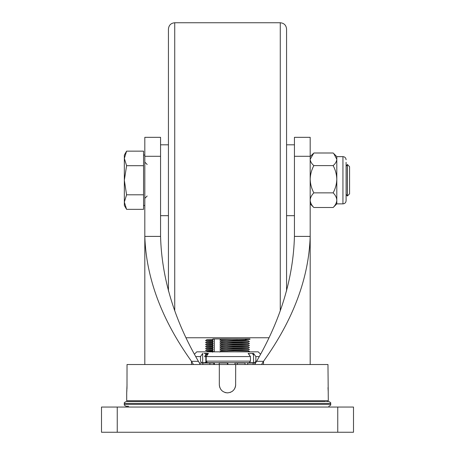 <?xml version="1.0" encoding="UTF-8"?>
<svg xmlns="http://www.w3.org/2000/svg" width="455" height="455" viewBox="0 0 455 455"><rect width="100%" height="100%" fill="white"/><g stroke="black" fill="none" stroke-linecap="round" stroke-linejoin="round"><path stroke-width="0.68" d="M346.096 162.293L346.096 200.723C345.908 202.64 344.862 203.686 342.945 203.874L342.945 156.622L336.802 156.622L336.802 159.301C336.654 161.531 335.437 163.635 333.151 165.609C335.437 169.851 336.654 174.396 336.802 179.236C336.666 184.025 335.449 188.563 333.151 192.863C335.437 195.144 336.654 197.584 336.802 200.183L336.802 203.874L333.151 207.503L313.842 207.503C311.556 205.228 310.338 202.788 310.185 200.183C310.327 197.612 311.544 195.172 313.842 192.863C311.556 188.62 310.338 184.082 310.185 179.236C310.327 174.453 311.544 169.908 313.842 165.609C311.556 163.635 310.338 161.531 310.185 159.301L313.842 152.994L333.151 152.994L333.788 153.608L336.802 159.301L336.802 200.183C336.666 202.754 335.449 205.194 333.151 207.503M310.185 203.874L313.842 207.503M333.151 192.863L313.842 192.863M333.151 165.609L313.842 165.609M347.398 164.5L349.565 166.667L349.565 193.836L347.398 196.003L347.398 164.5L346.096 166.251M346.096 194.251L347.324 196.003L347.324 164.5M126.587 151.151L124.34 155.053L124.34 158.425L126.587 151.151L143.553 151.151L143.553 209.351L126.587 209.351L124.34 202.071L124.34 205.45L126.587 209.351M124.34 180.248L124.34 202.071L126.587 194.797L124.34 180.248L126.587 165.7L124.34 158.425L124.34 180.248M143.553 165.7L126.587 165.7M143.553 194.797L126.587 194.797M214.362 351.846L214.362 338.929L212.889 338.929L213.247 339.396L212.491 340.374L213.247 341.364L212.491 342.342L213.247 343.332L212.491 344.31L213.247 345.299L212.491 346.278L213.247 347.267L212.491 348.251L213.247 349.235L212.491 350.219L213.247 351.209L212.491 352.187M249.505 353.421L248.231 353.535M213.247 351.209L206.906 351.448L206.337 351.846M212.491 350.219L205.501 350.464L212.883 350.737M221.733 350.885L227.5 350.964M227.5 349.98L248.094 350.464L249.499 351.448L234.729 351.846M248.094 350.464L220.618 351.067L219.867 352.056M213.247 349.235L206.906 349.48L205.501 350.464M212.491 348.251L205.501 348.496L212.883 348.763M221.733 348.917L227.5 348.996M248.094 348.496L249.499 349.48L219.867 350.088L220.618 349.099L248.094 348.496L227.5 348.012M213.247 347.267L206.906 347.512L205.501 348.496M212.491 346.278L205.501 346.528L212.883 346.795M221.733 346.949L227.5 347.028M248.094 346.528L249.499 347.512L219.867 348.12L220.618 347.131L248.094 346.528L227.5 346.045M213.247 345.299L206.906 345.544L205.501 346.528M212.491 344.31L205.501 344.56L212.883 344.827M221.733 344.975L227.5 345.061M248.094 344.56L249.499 345.544L219.867 346.153L220.618 345.163L248.094 344.56L227.5 344.077M213.247 343.332L206.906 343.576L205.501 344.56M212.491 342.342L205.501 342.592L212.883 342.86M221.733 343.007L227.5 343.093M248.094 342.592L249.499 343.576L219.867 344.185L220.618 343.195L248.094 342.592L227.5 342.109M213.247 341.364L206.906 341.603L205.501 342.592M212.491 340.374L205.501 340.619L212.883 340.892M221.733 341.04L227.5 341.119M248.094 340.619L249.499 341.608L219.867 342.211L220.618 341.227L248.094 340.619L227.5 340.135M213.247 339.396L206.906 339.635L205.501 340.619M233.739 338.929L220.618 339.254L219.867 340.243L246.235 339.817L245.154 338.929L246.604 338.929L246.604 339.51L249.943 339.339L249.943 338.929L220.368 338.929L237.612 338.992M246.604 339.168L245.41 339.14M213.799 363.738L214.362 363.738L214.413 364.523M221.733 351.05L221.733 350.06M221.733 349.082L221.733 348.092M221.733 347.114L221.733 346.124M221.733 345.146L221.733 344.156M221.733 343.178L221.733 342.183M221.733 341.204L221.733 340.215M221.733 339.237L221.733 338.929L214.362 338.929M214.362 363.738L214.362 362.715M212.889 338.929L213.378 338.929M202.674 362.715L201.588 362.715L200.501 361.139L200.501 356.572L202.674 353.421L202.674 362.715L213.014 362.715L213.236 363.027M328.01 387.614L328.248 392.244M235.633 385.607L235.684 364.523L327.97 364.523L328.3 400.753L126.7 400.753L126.712 392.745M126.712 392.716L126.752 392.244M126.803 391.476L126.865 390.47M126.928 389.224L126.979 387.882M126.99 387.575L127.03 364.523L235.684 364.523M224.912 392.455L225.475 392.62M230.094 392.455L230.634 392.25M232.05 391.493L233.284 390.475M234.302 389.235L235.059 387.819M235.263 387.279L235.519 386.312M219.373 385.635L219.475 386.278M219.737 387.273L219.936 387.802M220.692 389.23L221.71 390.47M224.941 392.46L225.868 392.71M226.817 392.847L227.494 392.875C222.529 392.392 219.805 389.662 219.316 384.685L219.316 364.523M235.684 384.685C235.201 389.656 232.471 392.386 227.494 392.875M127.03 384.685L126.7 392.875M194.547 354.087L196.787 351.846L258.212 351.846L260.453 354.087M203.982 353.421L208.413 353.421L206.24 356.572L250.455 356.572L248.146 353.421L253.543 353.421L255.852 356.572L259.145 356.572M253.543 355.184L252.326 353.421M206.2 356.572L204.545 356.572L206.058 354.502M206.536 353.853L206.854 353.421M253.543 353.421L253.543 362.715L254.698 362.715L255.852 361.139L255.852 356.572M206.763 355.816L205.296 355.941L206.24 356.589L206.24 361.139L207.326 362.715L249.3 362.715L250.455 361.139L250.455 356.572M195.855 356.572L200.501 356.572M206.877 362.572L206.24 362.504L206.706 362.43M206.24 360.536L205.296 359.877L206.24 359.774M206.24 358.568L205.296 357.909L206.24 357.806M207.508 354.729L206.24 354.633L207.662 354.508M248.35 353.7L248.76 353.649L248.254 353.569M208.151 353.797L205.296 353.967L206.24 354.633M249.215 354.877L249.704 354.957L249.306 355.008M206.32 361.742L205.296 361.844L206.388 361.93M326.445 401.537L328.772 401.537C330.512 402.339 331.143 402.965 330.66 403.426L124.34 403.426C123.862 402.954 124.494 402.322 126.228 401.537L325.518 401.537M330.66 403.426L330.66 404.37L124.34 404.37C123.862 404.848 124.494 405.479 126.228 406.264L128.555 406.264M128.555 401.537L126.228 401.537M247.674 362.715L253.134 362.715L253.128 363.027L247.662 363.027L247.662 364.523M255.568 363.027L253.128 363.027L253.128 364.523M253.134 362.715L211.16 362.715M219.191 364.523L219.191 363.027L219.549 362.715L227.58 362.715M227.875 364.523L227.875 363.027L227.153 362.715M227.449 364.523L227.449 363.027L219.191 363.027M213.799 364.523L213.799 363.027L209.886 363.027L209.772 362.715L220.811 362.715M209.886 364.523L209.886 363.027L203.004 363.027L203.436 362.715L209.772 362.715M202.64 362.715L208.043 362.715M207.326 362.715L203.436 362.715M237.277 364.523L237.482 362.715M234.905 364.523L235.116 362.715M244.608 362.715L245.023 363.027L234.905 363.027M245.023 364.523L245.023 363.027M202.862 364.523L202.862 363.027L199.432 363.027M168.435 291.012L168.435 29.052C168.811 25.224 170.909 23.125 174.737 22.75L174.737 310.287M280.263 310.287L280.263 22.75C284.091 23.125 286.189 25.224 286.565 29.052L286.565 291.012M144.815 236.401L144.815 364.523L144.815 236.401L160.564 236.401L160.564 137.33L144.815 137.33L144.815 236.401C146.157 278.096 161.718 319.74 191.498 361.333L198.408 361.333L200.337 364.523M160.564 236.401C161.696 278.21 174.31 319.854 198.408 361.333M191.498 364.523L191.498 361.333L193.426 364.523M310.185 364.523L310.185 236.401C308.837 278.102 293.276 319.746 263.502 361.333L261.574 364.523M310.185 156.287L294.436 156.287L294.436 137.33L310.185 137.33L310.185 236.401L294.436 236.401C293.304 278.204 280.695 319.848 256.592 361.333L263.502 361.333L263.502 364.523M294.436 156.287L294.436 236.401M256.592 361.333L254.663 364.523M117.248 407.049L101.499 407.049L101.499 432.25L117.248 432.25L117.248 407.049L353.501 407.049L353.501 432.25L117.248 432.25M206.24 361.139L250.455 361.139M160.564 156.287L144.815 156.287M337.752 432.25L337.752 407.049M342.945 203.874L336.802 203.874M310.185 156.622L313.205 153.608M336.802 156.622L333.788 153.608M342.945 156.622C344.862 156.81 345.908 157.862 346.096 159.773M147.175 164.5L144.815 162.139M144.815 205.45L143.553 205.45M144.815 155.053L143.553 155.053M147.175 196.003L144.815 198.363M206.24 362.504L205.296 361.844M249.42 355.156L249.704 354.957M248.76 353.649L249.078 353.421M330.66 404.37C331.138 404.848 330.506 405.479 328.772 406.264M124.34 404.37L124.34 403.426M186.385 337.752L268.615 337.752M174.737 22.75L280.263 22.75M286.565 215.687L294.436 215.687M286.565 144.815L294.436 144.815M168.435 215.687L160.564 215.687M168.435 144.815L160.564 144.815"/></g></svg>
